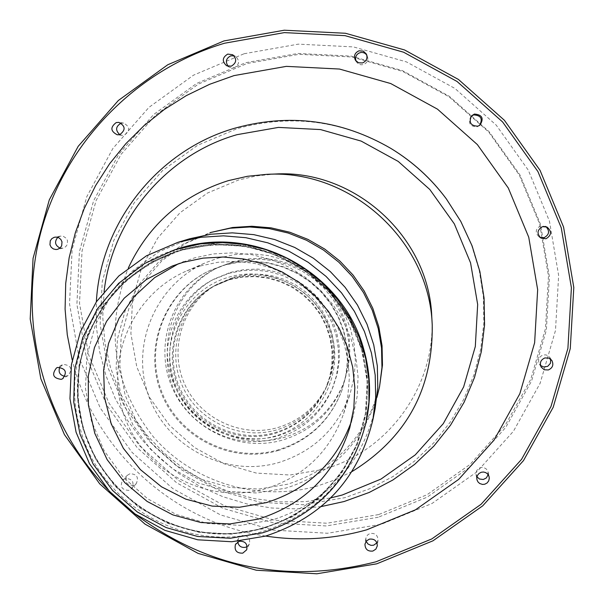 <?xml version="1.0" encoding="UTF-8"?>
<svg xmlns="http://www.w3.org/2000/svg" width="604" height="604" viewBox="0 0 604 604"><rect width="100%" height="100%" fill="white"/><g stroke="black" fill="none" stroke-linecap="round" stroke-linejoin="round"><path stroke-width="0.45" stroke-dasharray="3.02 2.27" d="M546.008 226.659L540.686 225.775C535.355 228.916 534.865 232.676 539.206 237.047L540.15 237.508M471.173 116.278L470.788 116.67C467.881 123.178 469.98 126.561 477.084 126.817L479.546 125.428M356.02 61.072L357.175 62.846L358.995 64.198L361.184 64.802L363.442 64.568C367.406 62.816 368.674 59.887 367.255 55.795L366.741 54.956M228.237 66.319L229.633 67.316L234.209 67.761C239.486 64.598 239.954 60.83 235.62 56.466L234.035 55.81M119.743 134.609L122.038 135.334L124.424 135.122C130.366 130.683 130.087 126.674 123.578 123.088L121.177 123.201M60 248.063L62.952 248.146L65.647 246.772L67.203 244.643L67.542 240.724L66.38 238.346L63.088 236.194L60.453 236.111L57.78 237.334M64.938 376.36L68.139 375.545C72.873 369.104 71.257 365.382 63.307 364.378L59.751 367.187M125.398 478.466L122.688 480.104C119.66 486.59 121.736 490.01 128.916 490.365L131.755 488.606C134.601 482.143 132.48 478.768 125.398 478.466M129.951 473.74L127.27 475.348C124.296 481.735 126.342 485.103 133.409 485.45L136.202 483.721C139.011 477.356 136.927 474.027 129.951 473.74M247.179 546.529L249.354 544.015C250.471 538.179 248.048 535.363 242.083 535.567L238.323 538.677L237.712 541.947M376.934 542.883L378.021 540.097C377.757 535.159 375.152 532.947 370.207 533.46L368.025 534.6L366.469 536.503L365.85 538.368L366.137 541.35M488.175 474.676L487.964 471.52L486.439 469.104L483.978 467.632L481.116 467.421L478.662 468.387L476.579 470.765L475.96 473.861L476.926 476.79M550.652 359.138L549.557 357.077L547.873 355.628L545.782 354.865L543.011 355.016C538.874 356.881 537.658 359.893 539.38 364.069L540.505 365.465M378.602 514.593L326.923 523.238L274.654 520.21L224.371 505.699L178.542 480.437L139.441 445.684L108.977 403.14L88.667 354.903L79.524 303.351L82.038 251.022L96.119 200.52L121.094 154.352L155.764 114.866L198.429 84.054L246.968 63.518L298.935 54.322L351.717 56.98L402.619 71.378L449.044 96.806L488.621 131.974L519.334 175.092L539.621 223.948L548.462 276.058L545.442 328.757L530.75 379.372L505.171 425.375L470.025 464.453L427.111 494.684L378.602 514.593M378.255 517.243L326.19 525.948L273.514 522.898L222.846 508.274L176.678 482.822L137.274 447.798L106.576 404.929L86.108 356.33L76.897 304.386L79.426 251.657L93.605 200.762L118.777 154.246L153.71 114.458L196.7 83.412L245.602 62.71L297.976 53.446L351.158 56.119L402.453 70.63L449.24 96.247L489.127 131.695L520.074 175.145L540.512 224.378L549.429 276.889L546.386 329.988L531.573 380.996L505.797 427.345L470.38 466.718L427.134 497.183L378.255 517.243M178.24 263.865L194.458 257.9L213.431 253.907L232.804 252.834L252.14 254.729L270.977 259.531L288.886 267.134L305.443 277.372L320.263 290.003L333 304.726L343.359 321.207L351.098 339.048L356.035 357.847L358.059 377.153L357.13 396.526L353.264 415.514L351.407 421.486M200.422 265.949L217.991 262.272L235.945 261.358L253.839 263.231L271.241 267.851L287.738 275.099L302.929 284.809L316.443 296.738L327.964 310.615L337.198 326.084L343.933 342.785L348.01 360.316L349.331 378.247L347.859 396.141L343.646 413.581C330.048 451.505 304.076 476.541 265.745 488.689C208.878 505.314 144.341 472.26 124.394 416.405C103.775 360.799 132.193 294.163 186.84 270.849L200.422 265.949M218.656 257.968L234.797 254.594L251.287 253.748L267.723 255.469L283.706 259.705L298.852 266.356L312.804 275.273L325.209 286.228L335.786 298.965L344.265 313.174L350.448 328.516L354.186 344.612L355.401 361.079L354.05 377.523L350.177 393.544C337.681 428.387 313.823 451.399 278.61 462.581C226.357 477.877 167.059 447.534 148.75 396.209C129.83 345.111 155.975 283.888 206.183 262.468L218.656 257.968M376.934 397.447C362.098 443.238 331.815 473.445 286.077 488.07L256.828 493L227.202 491.324L198.678 483.14L172.646 468.863L150.396 449.195L133.039 425.11L121.419 397.794L116.119 368.599L117.418 338.965L125.255 310.365L139.26 284.22L158.746 261.834L182.748 244.341L210.079 232.623M380.059 384.197C367.783 434.714 337.009 468.047 287.746 484.189L258.852 489.059L229.588 487.405L201.404 479.327L175.689 465.216L153.71 445.79L136.557 421.992L125.081 395.008L119.849 366.167L121.132 336.896L128.879 308.644L142.718 282.808L161.963 260.702L185.677 243.42L212.683 231.838M230.803 262.763L245.058 259.811L259.614 259.131L274.103 260.754L288.168 264.635L301.456 270.683L313.627 278.746L324.393 288.621L333.468 300.06L340.641 312.774L345.714 326.454L348.576 340.754L349.15 355.311L347.428 369.761L343.457 383.751C332.064 412.102 311.823 430.856 282.717 440.014C238.097 453.083 187.391 427.798 170.864 384.303C153.846 340.988 174.496 288.274 216.557 268.236L230.803 262.763M232.6 261.887L246.719 258.957L261.139 258.286L275.492 259.894L289.429 263.744L302.589 269.731L314.654 277.719L325.314 287.496L334.306 298.829L341.411 311.43L346.439 324.982L349.278 339.146L349.844 353.567L348.138 367.889L344.204 381.751C332.917 409.837 312.857 428.417 284.023 437.492C239.811 450.448 189.581 425.397 173.205 382.294C156.345 339.38 176.813 287.157 218.482 267.308L232.6 261.887M233.914 277.161L246.349 274.616L259.041 274.118L271.657 275.673L283.865 279.252L295.341 284.756L305.783 292.042L314.911 300.913L322.491 311.143L328.319 322.453L332.238 334.556L334.155 347.119L334.012 359.81L331.815 372.313L327.625 384.28C317.41 405.994 300.852 420.407 277.953 427.519C240.928 438.353 198.799 418.157 183.956 382.506C168.758 346.998 183.752 302.808 217.516 284.046L233.914 277.161M232.155 278.172L244.703 275.605L257.515 275.099L270.245 276.67L282.566 280.286L294.148 285.835L304.688 293.189L313.899 302.151L321.554 312.472L327.428 323.887L331.392 336.103L333.317 348.78L333.174 361.592L330.962 374.208L326.734 386.281C316.428 408.198 299.712 422.747 276.602 429.92C239.229 440.852 196.715 420.475 181.736 384.491C166.394 348.659 181.525 304.061 215.605 285.126L232.155 278.172M228.486 273.453L241.97 270.675L255.741 270.094L269.437 271.724L282.702 275.522L295.205 281.388L306.613 289.18L316.632 298.693L325.012 309.678L331.521 321.856L335.998 334.91L338.338 348.5L338.466 362.279L336.39 375.892L332.17 388.984C321.185 413.846 302.725 430.327 276.806 438.413C235.817 450.41 189.203 427.692 173.273 388.017C156.927 348.508 174.496 299.78 212.404 279.969L228.486 273.453M230.456 272.389L243.812 269.641L257.44 269.067L271 270.675L284.137 274.435L296.511 280.241L307.798 287.957L317.719 297.372L326.009 308.251L332.457 320.301L336.889 333.227L339.199 346.673L339.327 360.316L337.274 373.785L333.091 386.749C322.219 411.362 303.948 427.67 278.285 435.68C237.712 447.556 191.566 425.073 175.802 385.797C159.622 346.688 177.017 298.452 214.548 278.837L230.456 272.389M229.49 279.705L242.219 277.1L255.205 276.587L268.116 278.18L280.603 281.841L292.351 287.474L303.034 294.926L312.374 304.008L320.135 314.48L326.092 326.054L330.109 338.436L332.064 351.286L331.921 364.28L329.671 377.07L325.39 389.316C314.941 411.535 297.991 426.281 274.563 433.551C236.677 444.627 193.574 423.963 178.384 387.481C162.823 351.158 178.165 305.949 212.714 286.749L229.49 279.705M230.192 279.297L242.868 276.707L255.809 276.194L268.674 277.78L281.124 281.434L292.827 287.043L303.472 294.473L312.781 303.518L320.505 313.952L326.447 325.481L330.448 337.817L332.396 350.63L332.253 363.57L330.011 376.315L325.745 388.515C315.333 410.652 298.444 425.344 275.099 432.592C237.349 443.638 194.405 423.042 179.267 386.696C163.767 350.501 179.048 305.45 213.476 286.319L230.192 279.297M228.757 277.191C271.166 264.484 319.463 291.007 331.566 333.702C344.303 376.224 317.825 424.189 275.296 436.05C232.948 448.546 184.99 422.113 172.82 379.629C160.03 337.326 186.168 289.263 228.757 277.191M224.167 265.058L239.003 261.977L254.148 261.268L269.233 262.944L283.872 266.976L297.712 273.257L310.403 281.63L321.622 291.883L331.098 303.774L338.587 316.994L343.91 331.219L346.93 346.092L347.572 361.237L345.835 376.292L341.751 390.864C329.92 420.588 308.772 440.248 278.301 449.837C231.725 463.472 178.814 437.017 161.638 391.581C143.948 346.341 165.655 291.354 209.633 270.607L224.167 265.058M277.908 450.607C308.463 440.988 329.663 421.275 341.524 391.475L345.616 376.858L347.368 361.766L346.719 346.575L343.691 331.664L338.353 317.402L330.841 304.144L321.343 292.223L310.094 281.94L297.372 273.544L283.495 267.247L268.81 263.208L253.688 261.524L238.497 262.234L223.623 265.322L209.052 270.886C164.945 291.694 143.186 346.824 160.921 392.192C178.15 437.749 231.204 464.28 277.908 450.607M365.948 422.762C351.347 477.636 317.108 513.815 263.246 531.278C188.184 554.351 101.51 506.477 80.777 430.682C57.508 357.417 101.834 272.102 175.613 249.505M375.114 408.742C361.441 464.959 327.194 502.037 272.366 519.961L240.211 525.359L207.648 523.494L176.285 514.487L147.67 498.783L123.208 477.152L104.115 450.675L91.325 420.656L85.489 388.561L86.893 355.983L95.492 324.544L110.872 295.801L132.276 271.188L158.663 251.951L188.712 239.063M352.064 471.535L335.273 479.757L317.636 485.948C259.297 502.581 193.408 482.913 153.605 437.13C112.94 385.526 104.522 329.112 128.358 267.904M431.769 316.662C436.481 385.027 388.878 451.603 323.14 469.421L289.958 475.008L256.36 473.091L224.024 463.774L194.548 447.534L169.384 425.171L149.8 397.802L136.753 366.779L130.902 333.642L132.548 300.029L141.63 267.625L157.712 238.036L179.992 212.767L207.383 193.084L238.512 180L256.602 175.885L275.077 174.02M244.114 53.741L298.331 44.137L353.393 46.901L406.5 61.918L454.94 88.441L496.231 125.134L528.274 170.124L549.429 221.102L558.647 275.462L555.491 330.441L540.15 383.238L513.453 431.218L476.783 471.966L432.011 503.487L381.418 524.242L327.527 533.249L273.008 530.086L220.573 514.948L172.789 488.598L132.012 452.351L100.241 407.994L79.056 357.696L69.52 303.933L72.133 249.361L86.795 196.685L112.835 148.531L148.992 107.331L193.491 75.183L244.114 53.741M446.016 198.452L460.384 220.822L471.52 244.952L479.229 270.373L483.366 296.587L483.842 323.11L480.671 349.422L473.914 375.016L463.698 399.425L450.229 422.173L433.77 442.83L414.646 461.018L393.204 476.397L369.875 488.674L345.08 497.636L302.785 504.733L259.984 502.264L218.799 490.388L181.26 469.693L149.218 441.214L124.265 406.364L107.633 366.854L100.158 324.635L102.235 281.804L113.778 240.483L134.247 202.74L162.635 170.479L197.546 145.338L237.244 128.599C291.347 113.741 342.747 120.46 391.43 148.758M107.852 489.542L133.325 512.728M265.632 536.058C173.605 522.581 94.262 450.365 72.223 359.999M321.275 506.567L296.473 508.878L271.581 508.002L247.006 503.955L223.155 496.813L200.407 486.681L179.139 473.732L159.69 458.179L142.378 440.271L127.497 420.309L115.273 398.61L105.919 375.537L99.592 351.445L96.383 326.749L96.361 301.841M104.099 291.536L102.748 317.085L104.885 342.581L110.472 367.542L119.388 391.513L131.476 414.05L146.515 434.744L164.213 453.204L184.258 469.097L206.266 482.128L229.837 492.049L254.541 498.685L279.916 501.901L305.496 501.637L330.803 497.892M83.375 429.708L77.712 397.825L79.267 365.488L87.973 334.322L103.412 305.888L124.832 281.6L151.166 262.702L181.102 250.154L213.137 244.605L245.654 246.341L277.017 255.296L305.632 271.015L330.048 292.706L349.021 319.282L361.6 349.376L367.149 381.479L365.397 413.951L356.458 445.156L340.784 473.536L319.191 497.658L292.759 516.337L262.838 528.651L230.909 533.989L198.58 532.109L167.451 523.117L139.071 507.458L114.835 485.918L95.96 459.569L83.375 429.708M361.502 349.384C368.485 373.846 369.127 398.436 363.434 423.132C348.81 485.684 290.23 532.803 226.236 534.004C162.242 535.499 101.555 491.09 83.526 429.64C60.83 358.096 103.654 274.775 175.477 252.042C250.358 224.809 340.875 272.079 361.502 349.384C368.485 373.853 369.127 398.436 363.434 423.132L363.502 422.868C348.886 485.352 290.373 532.418 226.447 533.619C162.521 535.106 101.895 490.75 83.888 429.369C61.208 357.893 103.994 274.661 175.734 251.951C250.547 224.748 340.958 271.966 361.57 349.195C368.538 373.634 369.187 398.187 363.502 422.868C348.886 485.352 290.373 532.411 226.447 533.619C162.529 535.106 101.895 490.742 83.888 429.353C77.712 407.957 76.398 386.273 79.947 364.31C91.521 309.626 123.458 272.17 175.734 251.951L175.477 252.042C228.742 236.474 276.783 246.575 319.607 282.332C339.652 300.913 353.619 323.261 361.502 349.384M362.37 348.916L367.942 381.116L366.19 413.702L357.213 445.02L341.487 473.491L319.818 497.696L293.302 516.443L263.269 528.794L231.241 534.147L198.799 532.267L167.565 523.238L139.086 507.526L114.775 485.918L95.832 459.478L83.201 429.519L77.523 397.523L79.079 365.08L87.814 333.808L103.314 305.277L124.802 280.905L151.219 261.947L181.26 249.354L213.401 243.782L246.039 245.526L277.508 254.503L306.22 270.282L330.713 292.049L349.754 318.708L362.37 348.916M539.206 237.047L541.018 238.119M470.788 116.67L471.528 115.862M356.481 61.94L355.424 60.272M229.633 67.316L226.606 65.738M122.038 135.334L117.335 134.82M62.952 248.146L57.342 249.384M62.106 364.876L56.504 367.919M127.27 475.348L122.688 480.104M238.323 538.677L235.454 544.423M365.85 538.368L364.959 544.121M476.035 474.495L476.85 479.266M539.38 364.069L541.192 367.134M172.208 266.039L184.016 261.449M343.646 413.581L350.177 393.544M343.457 383.751L344.204 381.751M326.734 386.281L327.625 384.28M332.17 388.984L333.091 386.749M325.39 389.316L325.745 388.515M341.524 391.475L341.751 390.864M209.052 270.886L209.633 270.607M212.714 286.749L213.476 286.319M212.404 279.969L214.548 278.837M215.605 285.126L217.516 284.046M216.557 268.236L218.482 267.308M186.84 270.849L206.183 262.468M349.807 427.7L353.264 415.514M549.889 357.523L551.867 360.482M488.16 472.215L489.164 476.956M378.021 540.097L377.311 545.88M249.354 544.015L246.659 549.836M136.202 483.721L131.755 488.606M68.139 375.545L62.627 378.753M60.453 236.111L54.813 237.161M123.578 123.088L118.897 122.385M235.62 56.466L232.683 54.722M367.255 55.795L366.371 54.035M479.123 125.783L479.991 125.119M545.095 226.13L547.005 227.036"/><path stroke-width="0.91" d="M542.52 226.674C537.107 229.867 536.609 233.688 541.018 238.119L546.008 238.754C551.618 235.273 551.95 231.37 547.005 227.036L542.52 226.674M540.15 237.508L544.113 237.666C549.278 234.76 549.904 231.09 546.008 226.659M474.427 114.05L471.528 115.862C468.576 122.469 470.705 125.904 477.923 126.168L479.991 125.119C484.098 118.407 482.241 114.715 474.427 114.05M479.546 125.428C483.019 118.852 481.048 115.341 473.642 114.888L471.173 116.278M358.987 50.827C354.722 52.82 353.529 55.968 355.424 60.272L358.519 62.793L362.506 62.944C366.522 61.163 367.813 58.188 366.371 54.035L363.261 51.091L358.987 50.827M366.741 54.956L365.193 53.446L363.215 52.563L361.049 52.427L358.61 53.235L356.911 54.692L355.839 56.663L355.522 58.882L356.02 61.072M227.723 54.103C222.249 57.493 221.879 61.366 226.606 65.738L231.249 66.183C236.602 62.975 237.078 59.154 232.683 54.722L227.723 54.103M234.035 55.81L230.736 55.862C225.964 58.399 225.133 61.88 228.237 66.319M116.225 122.567C110.124 127.233 110.494 131.317 117.335 134.82L119.758 134.601C125.798 130.094 125.511 126.025 118.897 122.385L116.225 122.567M121.177 123.201L120.943 123.269C115.636 126.515 115.236 130.29 119.743 134.609M54.209 237.304L51.846 238.618L50.268 240.815L49.973 244.839L51.212 247.262L53.356 248.931L55.991 249.528L57.742 249.286L60.083 247.995L61.661 245.828L62.008 241.849L60.83 239.433L58.747 237.727L56.157 237.062L54.209 237.304M57.78 237.334C54.247 241.781 54.987 245.36 60 248.063M57.72 367.421L56.504 367.919C51.499 374.442 53.084 378.247 61.246 379.35L62.627 378.753C67.437 372.215 65.798 368.44 57.72 367.421M59.751 367.187C58.075 372.162 59.804 375.22 64.938 376.36M239.267 541.26L235.454 544.423C234.171 550.41 236.602 553.324 242.763 553.158L246.659 549.836C247.791 543.91 245.322 541.056 239.267 541.26M237.712 541.947C238.671 546.129 241.275 547.904 245.518 547.284L247.179 546.529M369.376 539.138L366.432 540.988L364.959 544.121C365.095 549.247 367.73 551.558 372.857 551.059L375.869 549.134L377.311 545.88C377.047 540.859 374.404 538.609 369.376 539.138M366.137 541.35L368.017 544.023L371.007 545.367L373.634 545.208L376.934 542.883M481.29 472.245L479.002 473.453L477.402 475.476L476.767 477.975L477.024 479.999L478.036 481.992L479.697 483.502L482.528 484.438L484.77 484.219L487.111 482.966L488.719 480.859L489.3 478.277L488.968 476.246L487.42 473.793L485.608 472.554L483.479 472.018L481.29 472.245M476.926 476.79L479.433 478.995L483.283 479.501L486.326 477.968L488.175 474.676M544.876 357.938C540.671 359.825 539.44 362.891 541.192 367.134L544.279 369.769L548.356 369.965C552.698 367.964 553.868 364.801 551.867 360.482L548.794 358.074L544.876 357.938M540.505 365.465L543.728 367.028L547.73 366.326L550.471 363.246L550.652 359.138M351.407 421.486C336.224 462.46 307.836 489.512 266.251 502.634L239.418 507.269L212.2 506.099L185.836 499.176L161.532 486.816L140.385 469.602L123.352 448.296L111.219 423.887L104.537 397.47L103.616 370.244L108.516 343.465L119.011 318.353L134.632 296.051L154.684 277.606L178.24 263.865M258.52 519.062L229.913 523.947L200.906 522.536L172.865 514.895L147.112 501.411L124.862 482.702L107.142 459.644L94.79 433.34L88.403 405.005L88.282 375.975L94.443 347.617L106.606 321.275L124.205 298.195L146.425 279.486L172.208 266.039L183.163 262.317L203.065 258.127L223.389 257.01L243.676 258.995L263.45 264.031L282.242 272.019L299.614 282.763L315.167 296.013L328.531 311.468L339.403 328.757L347.519 347.481L352.698 367.202L354.827 387.458L353.853 407.783L349.807 427.7C335.031 473.883 304.605 504.332 258.52 519.062M379.523 386.862L382.468 365.065L382.053 345.767L378.814 326.726L372.819 308.342L364.197 291.03L353.136 275.145L339.863 261.049L324.688 249.037L307.912 239.373L289.92 232.261L271.098 227.859L251.845 226.258L232.578 227.497L210.079 232.623L230.222 228.221L249.724 226.976L269.21 228.591L288.274 233.053L306.485 240.249L323.465 250.033L338.829 262.189L352.26 276.466L363.465 292.54L372.192 310.071L378.263 328.682L381.539 347.957L381.962 367.496L379.523 386.862L376.934 397.447M174.548 249.852L180.135 248.101C255.364 224.333 343.163 272.517 363.683 348.999C370.667 373.438 371.422 398.028 365.948 422.762L365.699 423.849C351.037 478.964 316.655 515.295 262.566 532.834L230.305 538.262L197.621 536.473L166.108 527.564L137.297 511.966L112.586 490.448L93.175 464.053L80 434.072L73.726 401.939L74.662 369.24L82.771 337.553L97.674 308.44L118.656 283.329L144.703 263.472L174.548 249.852L200.566 243.873L222.506 242.529L244.431 244.446L265.843 249.595L286.281 257.863L305.284 269.052L322.438 282.936L337.349 299.191L349.693 317.47L359.206 337.357L365.662 358.406L368.931 380.165L368.946 402.143L365.699 423.849M177.878 242.332L189.875 238.723L210.864 234.224L232.306 232.857L253.74 234.639L274.707 239.546L294.744 247.466L313.423 258.233L330.335 271.611L345.111 287.315L357.44 305.005L367.043 324.288L373.717 344.756L377.326 365.964L377.794 387.443L375.114 408.742L372.879 419.833C358.58 478.625 322.762 517.386 265.42 536.118L231.793 541.75L197.742 539.795L164.945 530.365L135.017 513.936L109.437 491.316L89.46 463.63L76.081 432.23L69.966 398.67L71.431 364.605L80.415 331.724L96.481 301.668L118.867 275.922L146.455 255.809L177.878 242.332L201.049 237.274L223.48 235.839L245.903 237.704L267.829 242.838L288.795 251.121L308.334 262.385L326.024 276.383L341.487 292.812L354.382 311.317L364.431 331.498L371.415 352.91L375.197 375.084L375.688 397.56L372.879 419.833M128.358 267.904C148.916 224.333 182.234 195.251 228.312 180.641L247.398 176.3L266.885 174.337C350.879 169.331 429.338 240.754 432.222 324.839C433.106 389.014 406.386 437.908 352.064 471.535M266.885 174.337L275.077 174.02C354.684 169.279 429.036 236.957 431.769 316.662L432.222 324.839M330.803 497.892L342.264 495.008L381.003 479.07L415.25 454.895L443.276 423.661L463.646 386.922L475.31 346.507L477.666 304.446L470.561 262.868L454.336 223.888L429.806 189.482L398.217 161.419L361.177 141.102L320.558 129.581L278.444 127.406L236.957 134.684C166.477 154.783 112.253 219.131 104.099 291.536M133.325 512.728C206.266 568.002 287.157 584.362 375.99 561.788L431.747 538.964L481.094 504.272L521.531 459.395L550.976 406.537L567.911 348.342L571.407 287.738L561.252 227.784L537.922 171.559L502.588 121.933L457.032 81.465L403.6 52.208L345.027 35.651L284.31 32.616L224.545 43.224C135.13 69.928 63.631 144.431 40.34 234.08C17.35 323.835 43.722 422.996 107.852 489.542M224.008 40.913L284.28 30.215L345.511 33.273L404.582 49.966L458.466 79.471L504.4 120.287L540.036 170.328L563.562 227.028L573.8 287.481L570.267 348.606L553.189 407.292L523.487 460.588L482.717 505.835L432.955 540.814L376.73 563.826L316.858 573.785L256.307 570.229L198.067 553.385L144.998 524.106L99.698 483.842L64.394 434.57L40.83 378.708L30.2 319.003L33.054 258.376L49.301 199.841L78.188 146.327L118.324 100.521L167.753 64.764L224.008 40.913M96.361 301.841C100.551 222.597 158.225 149.92 235.039 128.131C289.784 113.099 341.788 119.902 391.045 148.524C412.683 161.744 431.097 178.505 446.288 198.807L460.814 221.449L472.086 245.858L479.886 271.581L484.068 298.104L484.559 324.937L481.35 351.558L474.502 377.455L464.166 402.151L450.546 425.163L433.891 446.062L414.54 464.461L392.849 480.021L369.24 492.441L344.159 501.509L321.275 506.567M391.045 148.524L391.43 148.758C412.811 161.819 431.007 178.384 446.016 198.452L446.288 198.807M72.223 359.999L67.27 334.744L65.089 309.097L65.715 283.351L69.135 257.825L75.319 232.812L84.19 208.607L95.666 185.504L109.596 163.79L125.828 143.707L144.167 125.511L164.409 109.415L186.304 95.628L209.596 84.311L234.005 75.606L286.334 66.365L339.478 69.045L390.743 83.556L437.5 109.165L477.364 144.59L508.304 188.018L528.742 237.221L537.658 289.693L534.631 342.755L519.84 393.725L494.087 440.029L458.708 479.365L415.499 509.799L366.658 529.836C333.416 539.161 299.735 541.237 265.632 536.058"/></g></svg>
